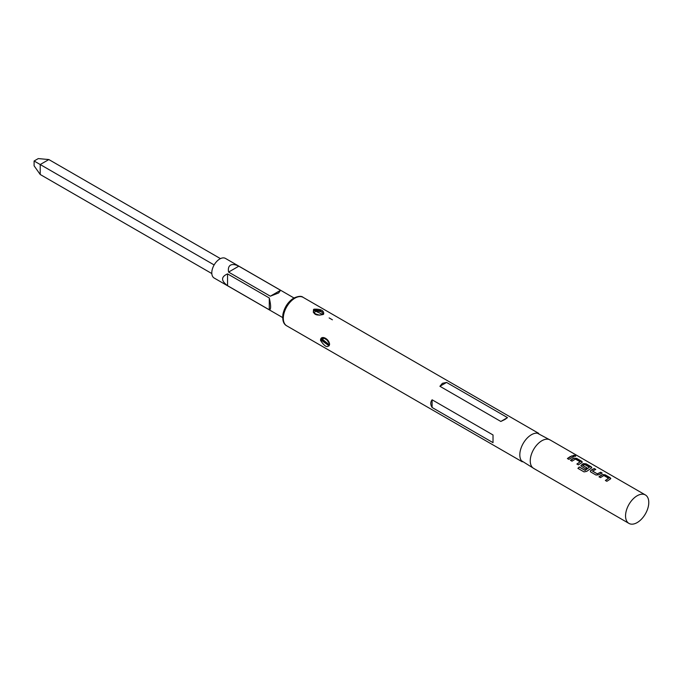 <?xml version="1.0" encoding="UTF-8"?>
<svg xmlns="http://www.w3.org/2000/svg" width="682" height="682" viewBox="0 0 682 682"><rect width="100%" height="100%" fill="white"/><g stroke="black" fill="none" stroke-linecap="round" stroke-linejoin="round"><path stroke-width="1.02" d="M573.622 456.156C573.051 455.354 573.613 455.269 575.318 455.891L575.378 455.712C575.966 456.42 575.395 456.505 573.664 455.977C573.093 455.175 573.673 455.09 575.378 455.712L575.727 456.156M645.385 494.953L550.084 439.933A16.428 9.488 120 0 0 541.866 440.743A16.428 9.488 120 0 0 531.133 455.218A16.428 9.488 120 0 0 533.648 468.389L628.949 523.409A16.428 9.488 120 0 0 637.167 522.591A16.428 9.488 120 0 0 647.9 508.116A16.428 9.488 120 0 0 645.385 494.953A16.428 9.488 120 0 0 637.167 495.763A16.428 9.488 120 0 0 626.434 510.247A16.428 9.488 120 0 0 628.949 523.409M569.794 456.863L572.172 455.781L573.63 456.625L568.873 459.37L567.415 458.526L569.794 456.863M572.914 458.671L573.937 458.134L576.648 458.364L581.763 461.322L581.772 462.66L578.37 464.851L576.912 464.007L580.118 461.808L575.395 459.08L571.993 461.168L570.536 460.324L572.914 458.671M582.334 462.055L581.772 462.66M582.411 464.152L583.425 463.615L586.145 463.854L591.26 466.803L591.268 468.142L586.682 471.381L584.048 471.901L577.91 468.355L579.274 466.965L585.054 470.307L589.453 467.196L584.534 464.459L582.871 465.542L587.023 467.937L585.582 469.011L580.825 465.806L582.411 464.152M591.831 467.537L591.268 468.142M591.899 469.634L594.278 468.543L595.736 469.387L592.53 471.117L597.253 473.845L600.654 472.225L602.112 473.069L598.711 474.808L596 475.03L590.885 472.08L590.322 471.288L591.899 469.634M601.396 475.115L602.419 474.578L605.139 474.817L610.245 477.767L610.262 479.105L606.861 481.296L605.394 480.46L608.6 478.252L603.877 475.524L600.475 477.613L599.018 476.778L601.396 475.115M610.816 478.5L610.262 479.105M573.664 455.977L573.323 455.482M582.871 465.422L587.032 468.091M576.938 464.152L580.118 461.808M577.969 468.466L579.316 467.093L585.096 470.435L589.453 467.196M605.428 480.597L608.6 478.252M551.03 440.478L537.305 433.172A16.428 9.488 120 0 0 531.431 434.724A16.428 9.488 120 0 0 521.355 447.281A16.428 9.488 120 0 0 521.406 460.7L534.603 468.935M320.514 340.361C320.557 334.598 329.133 338.485 329.585 344.393C327.837 348.28 324.82 346.933 320.514 340.361L321.341 340.224L329.056 345.859L329.585 344.393M493.026 442.652L432.107 407.486C430.333 404.648 430.333 402.082 432.107 399.797L493.026 434.971L493.026 442.652L493.026 434.971M504.995 419.456L500.827 421.459L439.907 386.285L442.388 383.31L446.565 382.44L507.485 417.614L504.995 419.456M323.157 314.479C316.175 316.039 312.953 314.385 313.515 309.526L313.976 309.176C320.975 308.92 324.189 310.583 323.626 314.155L323.157 314.479M329.594 344.052L327.752 340.565C323.788 337.803 321.921 337.036 322.151 338.272L321.341 340.224M323.583 314.061L320.421 310.753L314.393 309.901L313.55 311.384C312.544 312.527 314.555 313.788 319.602 315.169L323.626 314.155M329.193 345.74L321.836 339.414L321.913 338.86L329.449 344.939M324.197 338.11L322.731 338.98M314.393 310.54L322.168 311.887M322.995 314.555L315.272 311.06L314.436 313.234M269.288 309.798L227.558 285.698C220.934 280.737 220.934 276.798 227.558 273.883L269.288 297.983C271.069 305.741 271.069 309.679 269.288 309.798L269.288 297.983M293.951 297.966L225.444 258.41A11.313 6.53 120 0 0 219.792 258.972A11.313 6.53 120 0 0 212.4 268.938A11.313 6.53 120 0 0 214.131 278.009L282.638 317.556M278.648 292.953L270.328 296.193L228.589 272.092C227.976 268.623 228.615 266.312 230.499 265.153C232.46 264.096 235.23 264.437 238.819 266.185L280.558 290.285L278.648 292.953M220.439 258.623L48.848 159.554L38.277 158.591L34.1 161.003L40.221 164.532L48.848 159.554M214.131 264.94L40.221 164.532L40.221 174.498L211.821 273.567M40.221 174.498L34.1 165.82L34.1 161.003M592.522 470.998L597.253 473.845M227.558 285.698L227.558 273.883M228.589 272.092L238.819 266.185M270.328 296.193L280.558 290.285M432.107 407.486L432.107 399.797M500.827 421.459L507.485 417.614M439.907 386.285L446.565 382.44M567.441 458.671L572.172 455.781M572.138 455.951L573.605 456.795M570.561 460.469L573.92 458.295L576.648 458.364M576.622 458.543L582.309 462.14M580.842 465.874L583.417 463.777L586.119 464.024L591.806 467.622M590.339 471.356L590.876 470.282M597.262 473.999L600.629 472.404L602.087 473.248M590.885 470.435L594.252 468.722L595.71 469.566M599.043 476.914L602.411 474.74L605.139 474.817M605.105 474.987L610.791 478.585M286.704 325.808C283.49 324.129 282.229 320.267 282.928 314.24C284.547 307.07 288.171 301.674 293.789 298.06C298.435 296.056 301.546 295.826 303.132 297.361A16.428 9.488 120 0 0 294.922 298.17A16.428 9.488 120 0 0 284.189 312.646A16.428 9.488 120 0 0 286.704 325.808L522.267 461.808M314.027 310.174L313.515 309.526M323.106 314.47L323.583 313.609M315.272 311.06L314.982 310.284M326.661 339.423L329.184 343.251M313.55 311.367L313.55 311.836M332.398 319.807L329.142 317.931M303.132 297.361L538.695 433.36"/></g></svg>
